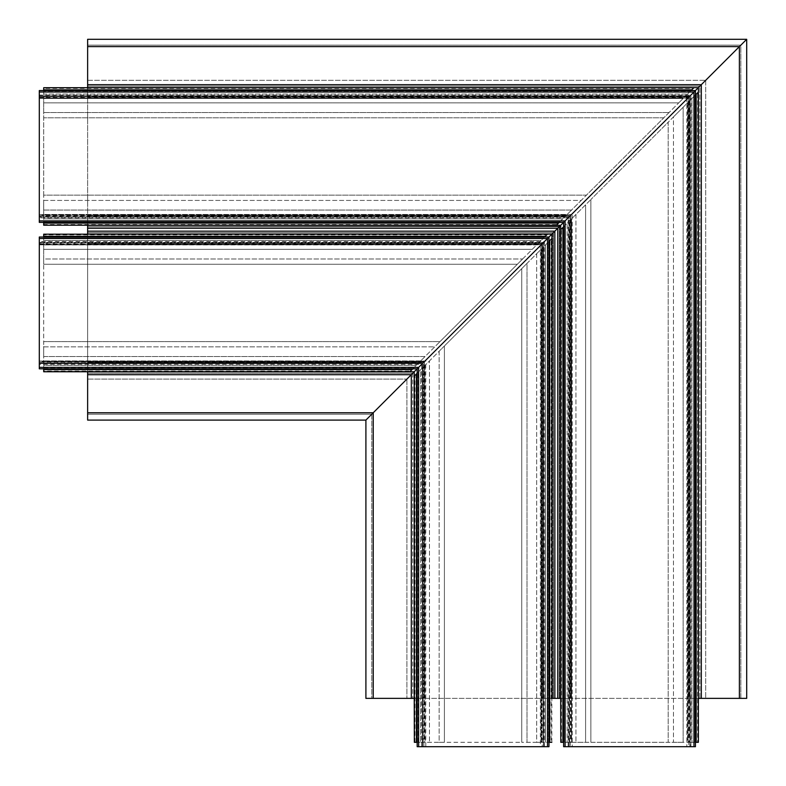 <?xml version="1.0" encoding="UTF-8"?>
<svg xmlns="http://www.w3.org/2000/svg" width="786" height="786" viewBox="0 0 786 786"><rect width="100%" height="100%" fill="white"/><g stroke="black" fill="none" stroke-linecap="round" stroke-linejoin="round"><path stroke-width="0.59" stroke-dasharray="3.93 2.95" d="M698.371 698.371L698.371 87.629L698.371 698.371L705.69 698.371L705.69 80.31L740.844 45.156L740.844 698.371L705.69 698.371L705.69 80.31L688.114 97.886L688.114 698.371L688.114 97.886L693.979 92.021L693.979 698.371L693.979 92.021L688.998 97.002L699.835 86.165L699.835 698.371L688.998 698.371L699.835 698.371L699.835 86.165L698.371 87.629L87.629 87.629L87.629 86.165L87.629 97.002L87.629 45.156L87.629 226.771L559.229 226.771L559.229 698.371L559.229 226.771L559.229 698.371L559.229 226.771L559.229 698.371L559.229 226.771L570.95 215.05L570.95 698.371L570.95 215.05L559.229 226.771L559.229 698.371L740.844 698.371L740.844 45.156L559.229 226.771L559.229 698.371L570.066 698.371L559.229 698.371L560.693 698.371L560.693 229.699L560.693 742.308L560.742 229.65L590.866 199.526L590.866 742.308L585.59 742.308L585.59 204.802L590.866 199.526L590.866 742.308L564.653 742.308L564.653 225.739L564.653 742.308L561.469 742.308L561.469 228.923M559.671 226.329L559.671 698.371L559.671 226.329L87.629 226.771L87.629 215.934L87.629 226.771L559.671 226.329M414.281 376.111L444.404 345.987L444.404 742.308L439.138 742.308L439.138 351.263L444.404 345.987L444.404 742.308L414.281 742.308L414.232 371.768L87.629 371.768L87.629 373.232L412.768 373.232L414.232 371.768L412.768 373.232L412.768 698.371L412.768 373.232L87.629 373.232L87.629 367.367L418.633 367.367L418.633 698.371L418.633 367.367L87.629 367.367L87.629 362.385L423.615 362.385L423.615 698.371L424.489 698.371L412.768 698.371L423.615 698.371L423.615 362.385L424.489 361.511L423.615 362.385L87.629 362.385L87.629 361.511L424.489 361.511L87.629 361.511L87.629 379.088L406.912 379.088L87.629 379.088L87.629 414.232L371.768 414.232L87.629 414.232L87.629 232.627L87.629 243.464L87.629 238.482L547.518 238.482L547.518 698.371L547.518 238.482L544.472 241.528L548.982 237.018L541.652 244.348L541.652 698.371L541.652 244.348L547.518 238.482L87.629 238.482L87.629 232.627L553.373 232.627L87.629 232.627L553.373 232.627L87.629 232.627L553.373 232.627L87.629 232.627L553.373 232.627L553.373 698.371L553.373 232.627L553.373 698.371L553.373 232.627L553.373 698.371L553.373 232.627L87.629 232.627L87.629 234.09L551.91 234.09L551.91 698.371L553.373 698.371L553.373 232.627L412.768 373.232L553.373 232.627L551.91 234.09L553.373 232.627L553.373 698.371L371.768 698.371L371.768 414.232L406.912 379.088L406.912 698.371L406.912 379.088L371.768 414.232L371.768 698.371L414.232 698.371L414.232 371.768L424.489 361.511L424.489 698.371L424.489 361.511L373.232 412.768L739.38 46.62L365.903 420.097L365.903 698.371L373.232 698.371L373.232 412.768L411.304 374.696M365.903 420.097L373.232 412.768L87.629 412.768L87.629 46.62L739.38 46.62L746.7 39.3L739.38 46.62L739.38 698.371L373.232 698.371M688.114 698.371L688.998 698.371L688.114 698.371M560.693 698.371L560.693 225.307L87.629 225.307L87.629 226.771L559.229 226.771L698.371 87.629M739.38 698.371L746.7 698.371M571.255 214.745L565.095 220.905L565.095 698.371L565.095 220.905L87.629 220.905L565.095 220.905L563.621 222.379L563.621 746.7L572.257 746.7L568.897 746.7L568.897 217.103L39.3 217.103L568.897 217.103L570.842 215.158L39.3 215.158L39.3 214.578L571.422 214.578L570.842 215.158M541.652 698.371L542.537 698.371L541.652 698.371M570.066 698.371L570.95 698.371L570.066 698.371L570.066 215.934L570.95 215.05L87.629 215.05L570.95 215.05L570.066 215.934L570.066 698.371M87.629 45.156L740.844 45.156L87.629 45.156M87.629 80.31L705.69 80.31L87.629 80.31M87.629 97.886L688.114 97.886L87.629 97.886L87.629 97.002L87.629 97.886M695.443 746.7L686.807 746.7L686.807 99.193L695.443 90.557L693.979 92.021L87.629 92.021L693.979 92.021L687.809 98.191L39.3 98.191L39.3 90.557M87.629 86.165L699.835 86.165L87.629 86.165M746.7 39.3L87.629 39.3L87.629 46.62M414.232 371.768L412.768 373.232M688.114 97.886L688.998 97.002L688.114 97.886M87.629 412.768L87.629 420.097M559.229 226.771L87.629 226.771L559.229 226.771M541.652 244.348L87.629 244.348L541.652 244.348L542.537 243.464L541.652 244.348M87.629 215.05L87.629 215.934L87.629 215.05M87.629 243.464L87.629 244.348L87.629 243.464L542.537 243.464L542.537 698.371L542.537 243.464L87.629 243.464M418.181 363.427L420.097 361.511L418.181 363.427L43.692 363.427L43.692 356.53L425.079 356.53L434.737 346.862L43.692 346.862L43.692 356.53L425.079 356.53L420.117 361.491L43.692 361.491L43.692 363.427M522.621 258.987L517.345 264.263L43.692 264.263L43.692 258.987L522.621 258.987L43.692 258.987L43.692 242.432L43.692 244.348L537.241 244.367L532.279 249.319L43.692 249.319L532.279 249.319L522.621 258.987M412.768 368.83L416.285 365.323L43.692 365.323L43.692 368.83M416.285 365.323L420.677 360.921L43.692 360.921L43.692 365.323L416.285 365.323M43.692 370.992L43.692 341.596L440.013 341.596L409.889 371.719L43.692 371.719L43.692 370.992L410.616 370.992M43.692 367.809L413.8 367.809L43.692 367.809M547.469 234.14L43.692 234.09L547.469 234.14L517.345 264.263L43.692 264.263L43.692 238.05L543.558 238.05L43.692 238.05L43.692 234.867L546.742 234.867M43.692 234.867L43.692 234.14M537.26 244.348L536.681 244.927L43.692 244.927L536.681 244.927L541.073 240.536L43.692 240.536L43.692 244.927L43.692 244.348L537.26 244.348L539.098 242.51L537.241 244.367M517.345 264.263L43.692 264.263L43.692 341.596L440.013 341.596L434.737 346.862L43.692 346.862L43.692 341.596L440.013 341.596L517.345 264.263L43.692 264.263L43.692 341.596L440.013 341.596L517.345 264.263M544.59 237.018L541.073 240.536L43.692 240.536L43.692 237.018M420.677 360.921L43.692 360.921L43.692 361.511L420.097 361.511L420.677 360.921M43.692 243.012L538.587 243.012L539.098 242.51L43.692 242.51M39.3 244.652L39.3 237.018L548.982 237.018L548.982 746.7L540.355 746.7L540.355 245.645L544.472 241.528L541.348 244.652L39.3 244.819L39.3 244.23L541.77 244.23L543.706 242.294L39.3 242.294L543.706 242.294L423.9 362.1L39.3 362.1L39.3 363.564L39.3 361.039L424.961 361.039L422.436 363.564L39.3 363.564L422.436 363.564L422.436 746.7L422.436 363.564L425.796 360.204L425.796 746.7L417.17 746.7M39.3 361.039L424.961 361.039M424.794 361.206L425.796 360.204M39.3 368.83L39.3 361.206M39.3 362.1L39.3 244.23M540.355 746.7L423.9 746.7L423.9 362.1L422.436 363.564L543.706 242.294L543.706 746.7L543.706 242.294L540.355 245.645M541.633 248.759L541.633 742.308L536.681 742.308L536.681 253.721L527.013 263.379L527.013 742.308L536.681 742.308L536.681 253.721L543.568 246.824L541.073 249.319L541.073 742.308L548.982 742.308M543.568 246.824L543.568 742.308L541.633 742.308L543.568 742.308M439.138 351.263L439.138 742.308L422.573 742.308L424.489 742.308L424.509 365.883L429.47 360.921L429.47 742.308L429.47 360.921L439.138 351.263M548.982 241.41L545.464 244.927L545.464 742.308L545.464 244.927L541.073 249.319L541.073 742.308L541.652 742.308L541.652 248.74M551.133 742.308L521.737 742.308L521.737 268.655L551.86 238.531L551.86 742.308L551.133 742.308L551.133 239.258M547.95 742.308L547.95 242.442L547.95 742.308M551.86 742.308L551.91 238.482L551.91 698.371M414.232 376.16L414.281 742.308M415.008 742.308L415.008 375.384M418.191 742.308L418.191 372.2L418.191 742.308M425.079 365.323L425.079 742.308L425.079 365.323L420.677 369.715L420.677 742.308L425.079 742.308L424.489 742.308L424.489 365.903L422.652 367.74L425.079 365.323M444.404 345.987L444.404 742.308L521.737 742.308L521.737 268.655L527.013 263.379L527.013 742.308L521.737 742.308L521.737 268.655L444.404 345.987L444.404 742.308L521.737 742.308L521.737 268.655L444.404 345.987M417.17 373.232L420.677 369.715L420.677 742.308L417.17 742.308M423.163 742.308L423.163 367.229L422.652 367.74L422.652 742.308M425.796 746.7L423.9 746.7M566.578 215.03L43.692 215.03L43.692 210.068L571.53 210.068L581.198 200.41L43.692 200.41L43.692 210.068L571.53 210.068L564.643 216.965L567.138 214.47L43.692 214.47L43.692 222.379M564.643 216.965L43.692 216.965L43.692 215.03M559.229 222.379L567.138 214.47L43.692 214.47L43.692 216.965M669.073 112.526L663.806 117.802L43.692 117.802L43.692 112.526L669.073 112.526L43.692 112.526L43.692 95.971L43.692 97.886L683.702 97.906L678.74 102.868L43.692 102.868L678.74 102.868L669.073 112.526M562.747 218.862L43.692 218.862L562.747 218.862M43.692 224.531L43.692 195.134L586.474 195.134L556.35 225.258L43.692 225.258L43.692 224.531L557.077 224.531M43.692 221.347L560.261 221.347L43.692 221.347M43.692 225.258L556.35 225.258M693.93 87.678L43.692 87.629L693.93 87.678L663.806 117.802L43.692 117.802L43.692 91.589L690.02 91.589L43.692 91.589L43.692 88.405L693.203 88.405M43.692 88.405L43.692 87.678M683.132 98.466L43.692 98.466L683.132 98.466L687.534 94.074L43.692 94.074L43.692 98.466L43.692 97.886L683.722 97.886L685.559 96.049L683.132 98.466M663.806 117.802L43.692 117.802L43.692 195.134L586.474 195.134L581.198 200.41L43.692 200.41L43.692 195.134L586.474 195.134L663.806 117.802L43.692 117.802L43.692 195.134L586.474 195.134L663.806 117.802M691.041 90.557L687.534 94.074L43.692 94.074L43.692 90.557M43.692 96.56L685.048 96.56L685.559 96.049L43.692 96.049M39.3 214.578L571.422 214.578M39.3 222.379L39.3 214.745M39.3 215.158L39.3 95.833L690.167 95.833L39.3 95.833L39.3 97.778L687.809 98.191L690.167 95.833L568.897 217.103L568.897 746.7L570.361 746.7L570.361 215.639L690.167 95.833L690.167 746.7L690.167 95.833L686.807 99.193M690.029 100.362L688.114 102.278L690.029 100.362L690.029 742.308L683.132 742.308L683.132 107.26L673.474 116.927L673.474 742.308L683.132 742.308L683.132 107.26L688.094 102.298L688.094 742.308L690.029 742.308M563.621 226.771L585.59 204.802L585.59 742.308L569.035 742.308L571.53 742.308L571.53 218.862L571.53 742.308L567.138 742.308L567.138 223.253L567.138 742.308L563.621 742.308M575.932 214.47L575.932 742.308L575.932 214.47M695.443 94.959L691.926 98.466L691.926 742.308L695.443 742.308M691.926 98.466L687.534 102.868L687.534 742.308L691.926 742.308L691.926 98.466M697.595 742.308L668.198 742.308L668.198 122.194L698.322 92.07L698.322 742.308L697.595 742.308L697.595 92.797M694.411 742.308L694.411 95.98L694.411 742.308M561.469 742.308L560.742 742.308M590.866 199.526L590.866 742.308L668.198 742.308L668.198 122.194L673.474 116.927L673.474 742.308L668.198 742.308L668.198 122.194L590.866 199.526L590.866 742.308L668.198 742.308L668.198 122.194L590.866 199.526M570.97 219.422L570.97 742.308M687.534 102.868L687.534 742.308L688.114 742.308L688.114 102.278L687.534 102.868M569.624 742.308L569.624 220.778L569.113 221.279L569.113 742.308M563.621 222.379L572.257 213.743L572.257 746.7M686.807 746.7L570.361 746.7M39.3 215.639L570.361 215.639L568.897 217.103L572.257 213.743M688.998 97.002L688.998 698.371L688.998 97.002L87.629 97.002L688.998 97.002M570.066 215.934L87.629 215.934L570.066 215.934M418.771 362.837L43.692 362.837M43.692 363.348L418.26 363.348M422.711 746.7L422.711 363.289L39.3 363.289M543.44 746.7L543.44 242.56L39.3 242.56M39.3 243.758L542.242 243.758L542.242 746.7M543.126 242.874L39.3 242.874M424.381 361.619L39.3 361.619M39.3 362.975L423.025 362.975M547.518 746.7L547.518 238.482L39.3 238.482M544.472 746.7L544.472 241.528L39.3 241.528M421.669 746.7L421.669 364.331L39.3 364.331M418.633 746.7L418.633 367.367L39.3 367.367M542.988 247.413L542.988 742.308M543.49 742.308L543.49 246.902M565.222 216.376L43.692 216.376M43.692 216.887L564.721 216.887M43.692 215.05L566.559 215.05M569.172 746.7L569.172 216.828L39.3 216.828M689.902 746.7L689.902 96.098L39.3 96.098M39.3 97.297L688.703 97.297L688.703 746.7M689.577 96.423L39.3 96.423M39.3 216.514L569.486 216.514M693.979 746.7L693.979 92.021L39.3 92.021M690.933 746.7L690.933 95.067L39.3 95.067M568.131 746.7L568.131 217.869L39.3 217.869M565.095 746.7L565.095 220.905L39.3 220.905M689.44 100.952L689.44 742.308M570.95 219.441L570.95 742.308M689.951 742.308L689.951 100.441M552.931 233.069L552.931 698.371L552.931 233.069M539.176 242.432L43.692 242.432M39.3 244.819L541.181 244.819M422.573 367.819L422.573 742.308M685.638 95.971L43.692 95.971M39.3 98.358L687.642 98.358M569.035 221.357L569.035 742.308"/><path stroke-width="1.18" d="M412.768 373.232L417.17 368.83L411.304 374.696L414.232 371.768L414.232 698.371L365.903 698.371L365.903 420.097L412.768 373.232L365.903 420.097L87.629 420.097L365.903 420.097M746.7 698.371L698.371 698.371L698.371 87.629L693.979 92.021L746.7 39.3L746.7 698.371L746.7 39.3L698.371 87.629L87.629 87.629L87.629 39.3L746.7 39.3M417.17 746.7L417.17 368.83L560.693 225.307L560.693 698.371L551.91 698.371L551.91 234.09L417.17 368.83L39.3 368.83L39.3 237.018L548.982 237.018L547.518 238.482L548.982 237.018L548.982 746.7L417.17 746.7L417.17 368.83L39.3 368.83M559.229 226.771L563.621 222.379L559.229 226.771M87.629 420.097L87.629 371.768L414.232 371.768L411.304 374.696L87.629 374.696M551.91 234.09L87.629 234.09L87.629 225.307L560.693 225.307L551.91 234.09M43.692 371.768L409.84 371.768L43.692 371.66L409.938 371.66L412.041 369.567L43.692 369.567L43.692 371.66M544.59 237.018L545.317 236.291L43.692 236.291L43.692 237.018M545.317 236.291L547.42 234.189L43.692 234.189L43.692 236.291M43.692 234.189L547.42 234.189M412.041 369.567L412.768 368.83M43.692 368.83L43.692 369.567M551.91 698.371L551.811 238.58L549.709 240.683L549.709 742.308L551.811 742.308M417.17 373.232L416.433 373.959L416.433 742.308L417.17 742.308M416.433 373.959L414.34 376.062L414.34 742.308L416.433 742.308M414.34 742.308L414.232 698.371M549.709 240.683L548.982 241.41M548.982 742.308L549.709 742.308M556.4 225.209L43.692 225.209L556.4 225.209L558.502 223.106L43.692 223.106L43.692 225.209M691.041 90.557L691.778 89.83L43.692 89.83L43.692 90.557M691.778 89.83L693.871 87.727L43.692 87.727L43.692 89.83M43.692 87.727L693.871 87.727M558.502 223.106L559.229 222.379M43.692 222.379L43.692 223.106M695.443 746.7L695.443 90.557L695.443 746.7L563.621 746.7L563.621 222.379L695.443 90.557L563.621 222.379L39.3 222.379L39.3 90.557L695.443 90.557L39.3 90.557M563.621 222.379L39.3 222.379M698.371 742.308L698.371 92.021L698.371 742.308L698.273 92.129L696.17 94.222L696.17 742.308L698.273 742.308M563.621 226.771L562.894 227.498L562.894 742.308L563.621 742.308M562.894 227.498L560.791 229.6L560.791 742.308L562.894 742.308M560.791 742.308L560.693 698.371M696.17 94.222L695.443 94.959M695.443 742.308L696.17 742.308M411.304 698.371L411.304 374.696M87.629 412.768L373.232 412.768L373.232 698.371M739.38 698.371L739.38 46.62L87.629 46.62M87.629 84.701L701.299 84.701L701.299 698.371M87.629 231.163L554.837 231.163L554.837 698.371M557.765 698.371L557.765 228.235L87.629 228.235M39.3 367.367L418.633 367.367L418.633 746.7M547.518 746.7L547.518 238.482L39.3 238.482M39.3 220.905L565.095 220.905L565.095 746.7M693.979 746.7L693.979 92.021L39.3 92.021"/></g></svg>
